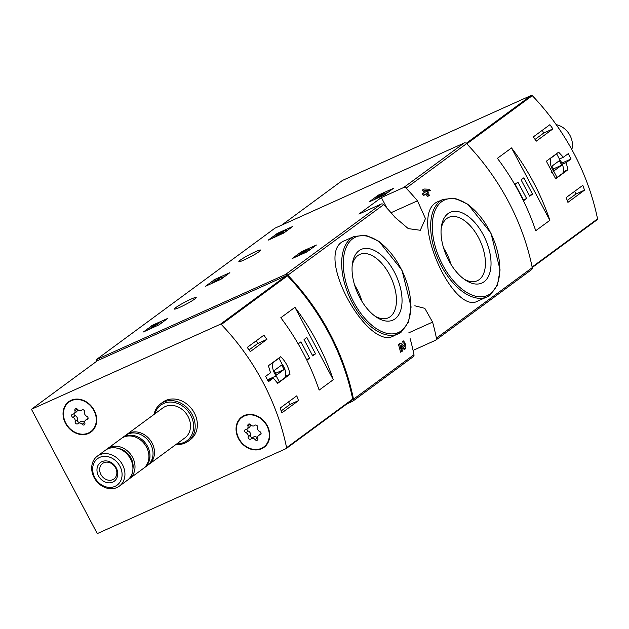 <?xml version="1.0" encoding="UTF-8"?>
<svg xmlns="http://www.w3.org/2000/svg" width="629" height="629" viewBox="0 0 629 629"><rect width="100%" height="100%" fill="white"/><g stroke="black" fill="none" stroke-linecap="round" stroke-linejoin="round"><path stroke-width="0.94" d="M413.072 350.408L435.48 340.297A2.327 1.934 -126.3 0 0 435.771 340.132A2.327 1.934 -126.3 0 0 436.424 338.166A216.211 179.847 -126.3 0 0 432.579 322.111L424.819 308.344L414.81 305.796M347.059 403.802L352.539 401.333A2.327 1.934 -126.3 0 0 352.838 401.16A2.327 1.934 -126.3 0 0 353.49 399.203A216.211 179.847 -126.3 0 0 287.823 275.18A2.327 1.934 -126.3 0 0 285.417 274.558L96.19 359.725L274.952 228.17L464.178 143.003A2.327 1.934 -126.3 0 1 466.584 143.624A216.211 179.847 -126.3 0 1 532.252 267.647A2.327 1.934 -126.3 0 1 531.599 269.613A2.327 1.934 -126.3 0 1 531.301 269.778M345.054 240.537C312.354 251.49 367.438 351.053 393.447 336.02M401.451 347.279L403.11 348.883L404.486 349.252L405.556 348.781L404.172 348.403L403.11 348.883M401.617 351.713A216.211 179.847 53.7 0 0 399.541 343.984L398.471 344.464A216.211 179.847 53.7 0 1 400.555 352.193L402.45 351.1A216.211 179.847 -126.3 0 0 400.901 345.258L404.172 348.403M398.471 344.464L400.681 343.143L404.447 346.713C406.287 345.667 406.2 344.338 404.195 342.726L403.126 343.206A216.211 179.847 53.7 0 0 402.623 341.413L403.897 340.808L405.548 348.773M425.888 191.004L426.478 191.035M427.398 191.074L430.433 190.681A216.211 179.847 -126.3 0 0 429.19 189.219L424.158 189.014L422.263 190.1A216.211 179.847 53.7 0 1 424.331 192.49L422.201 194.054A216.211 179.847 53.7 0 1 423.443 195.517L426.643 193.473A216.211 179.847 53.7 0 1 428.656 195.886L427.586 196.366A216.211 179.847 53.7 0 0 425.731 194.141M438.547 201.437C406.633 212.35 452.872 316.222 477.93 300.976L487.098 296.857A53.473 29.217 -114.2 0 1 438.507 260.091A53.473 29.217 -114.2 0 1 443.209 199.338L438.539 201.437M417.467 200.816A216.211 179.847 -126.3 0 0 406.098 188.142A2.327 1.934 -126.3 0 0 403.692 187.513L381.371 197.561L358.915 214.08L381.237 204.04A2.327 1.934 53.7 0 1 383.651 204.661A216.211 179.847 53.7 0 1 395.012 217.335L408.276 228.626L420.29 230.269L425.463 218.585L417.467 200.816L391.041 212.704M410.132 338.63A216.211 179.847 53.7 0 1 413.976 354.685A2.327 1.934 53.7 0 1 413.324 356.651L352.838 401.16M378.375 195.092L369.026 201.98L384.712 194.801L393.345 188.409L378.375 195.092L378.894 196.067M301.472 251.694L292.115 258.574L306.677 252.025L316.434 245.011L301.472 251.694L302.117 252.921L300.638 253.809M214.898 279.37L205.541 286.258L221.227 279.079L229.86 272.687L214.898 279.37L215.55 280.597L210.801 283.891M152.808 325.059L143.451 331.947L159.137 324.768L167.778 318.384L152.808 325.059L153.46 326.286L152.045 327.127M277.523 233.28L268.174 240.168L283.86 232.989L292.493 226.597L277.523 233.28L278.002 234.185M255.256 251.797A12.321 1.203 152.1 0 1 260.642 250.09A12.321 1.203 152.1 0 1 250.311 256.915A12.321 1.203 152.1 0 1 238.863 261.617A12.321 1.203 152.1 0 1 244.083 257.654A12.321 1.203 152.1 0 1 255.256 251.797M190.823 299.223A12.321 1.203 152.1 0 1 196.201 297.509A12.321 1.203 152.1 0 1 185.877 304.334A12.321 1.203 152.1 0 1 174.422 309.036A12.321 1.203 152.1 0 1 179.65 305.073A12.321 1.203 152.1 0 1 190.823 299.223M402.623 341.413L403.684 340.934A216.211 179.847 53.7 0 1 404.195 342.726L404.305 342.663M422.263 190.1L423.325 189.62A216.211 179.847 53.7 0 1 425.401 192.01L424.331 192.49M422.201 194.054L423.262 193.575A216.211 179.847 53.7 0 1 424.504 195.037M428.656 195.886L429.481 195.273A216.211 179.847 -126.3 0 0 427.468 192.859L428.357 192.207A216.211 179.847 -126.3 0 0 427.115 190.744L426.069 191.216M427.115 190.744L426.226 191.397A216.211 179.847 -126.3 0 0 425.424 190.461L430.433 190.681M96.19 359.725L96.921 361.101M405.186 346.909L404.447 346.713M399.541 343.984L400.681 343.143M423.325 189.62L424.158 189.014M423.262 193.575L425.401 192.01M395.098 318.84A38.739 21.166 -114.2 0 1 376.512 317.205A38.739 21.166 -114.2 0 1 352.413 263.661A38.739 21.166 -114.2 0 1 388.337 262.608A38.739 21.166 -114.2 0 1 395.098 318.84M352.201 265.517A34.76 18.988 -114.2 0 1 359.749 254.438A34.76 18.988 -114.2 0 1 390.475 276.501A34.76 18.988 -114.2 0 1 390.208 316.702A34.76 18.988 -114.2 0 1 388.282 317.826A34.76 18.988 -114.2 0 1 374.986 316.135M354.607 285.055A34.76 18.988 -114.2 0 1 361.958 301.385M484.078 281.768A38.739 21.166 -114.2 0 1 465.499 280.133A38.739 21.166 -114.2 0 1 441.401 226.597A38.739 21.166 -114.2 0 1 477.325 225.544A38.739 21.166 -114.2 0 1 484.078 281.768M441.188 228.453A34.76 18.988 -114.2 0 1 448.736 217.375A34.76 18.988 -114.2 0 1 479.455 239.437A34.76 18.988 -114.2 0 1 479.188 279.638A34.76 18.988 -114.2 0 1 477.269 280.762A34.76 18.988 -114.2 0 1 463.966 279.064M443.587 247.983A34.76 18.988 -114.2 0 1 450.938 264.314M387.032 208.262L381.371 197.561M287.477 230.316L286.392 230.812M277.145 235.065L276.595 235.474M275.085 236.575L273.426 237.801M285.975 230.017L280.911 232.29L277.019 234.821L281.43 232.974L274.991 236.323A4.639 0.456 152.1 0 0 274.983 236.386A4.639 0.456 152.1 0 0 279.3 234.617A4.639 0.456 152.1 0 0 283.184 232.046A4.639 0.456 152.1 0 0 279.606 233.43L285.975 230.017L286.51 231.032M285.141 230.623L285.684 231.645M283.6 232.84L284.78 232.305M278.466 234.255L278.702 234.703M278.073 234.436L278.317 234.892M277.019 234.821L277.295 235.34M162.762 322.103L160.277 323.22M150.614 328.181L148.711 329.58M153.798 326.585L153.405 325.838L159.955 322.614L151.031 327.583L152.556 327.143M153.405 325.838L158.319 323.487L154.537 325.783L155.827 325.311L155.001 325.932L152.454 326.946M224.852 276.406L221.439 277.947M216.046 280.377L215.55 280.597M221.015 277.153L212.358 282.743L216.407 280.919L221.015 277.153L221.667 278.38L219.497 279.976M217.233 280.306L217.524 280.864M311.426 248.73L308.933 249.855M298.028 255.728L297.368 256.215M302.29 252.897L302.062 252.465L306.976 250.106L297.918 255.523L303.988 252.787L300.237 254.242L305.906 251.105L306.449 252.127M304.821 252.174L305.112 252.724M302.062 252.465L308.611 249.241L305.906 251.105M388.329 192.136L384.917 193.669M377.07 197.561L374.279 199.613M384.492 192.875L376.96 197.349L379.287 196.303L377.156 197.876L383.03 194.62L381.536 195.053L382.424 194.4L379.208 196.106L384.492 192.875L385.145 194.102L384.209 194.675M383.863 194.007L384.39 195.006M383.03 194.62L383.486 195.47M380.702 195.666L381.158 196.515M376.96 197.349L377.211 197.828M566.171 162.581L571.069 158.972A216.211 179.847 -126.3 0 0 568.254 153.657L563.356 157.266L558.631 152.171L546.357 161.205L555.666 178.793L567.948 169.751L566.171 162.581L562.342 164.303M597.291 219.655L532.228 267.529L597.173 219.725A0.928 0.771 -126.3 0 0 597.55 218.868A216.211 179.847 -126.3 0 0 532.307 95.647A0.928 0.771 -126.3 0 0 531.34 95.396L342.412 180.437L281.627 225.166M582.792 185.351A216.211 179.847 53.7 0 1 584.538 190.131L567.908 202.373A216.211 179.847 -126.3 0 0 566.163 197.585L582.792 185.351M533.266 136.941L549.895 124.699A216.211 179.847 53.7 0 1 552.907 128.914L536.278 141.148A216.211 179.847 -126.3 0 0 533.266 136.941M549.864 220.323A216.211 179.847 -126.3 0 0 511.534 147.933L549.864 220.323L535.727 230.725A216.211 179.847 53.7 0 0 497.397 158.335L511.534 147.933M571.816 149.505A18.603 15.473 -126.3 0 0 556.209 124.636M571.069 158.972L561.846 163.123M563.356 157.266L559.417 159.035M567.948 169.751L563.238 171.874M557.035 177.449L562.758 173.234A10.229 5.59 65.8 0 0 559.794 159.75L556.665 153.846L550.941 158.06A10.229 5.59 65.8 0 0 553.905 171.544L557.035 177.449L555.195 178.274M555.855 154.215L556.665 153.846M550.123 158.429L550.941 158.06M551.169 172.771L553.905 171.544M554.298 170.648L561.783 165.144L559.401 160.647L551.916 166.15L554.298 170.648M553.386 168.926L561.783 165.144M567.216 200.439L575.991 193.984L584.538 190.131M575.991 193.984L574.607 191.373M535.059 139.426L543.731 133.041L542.277 130.305M543.731 133.041L552.907 128.914M523.808 200.572L526.615 198.505L517.95 182.151L515.143 184.211L523.808 200.572M529.728 196.209L532.535 194.149L523.871 177.787L521.071 179.855L529.728 196.209M529.39 195.564L532.535 194.149M523.462 199.92L526.615 198.505M270.509 372.777L265.603 376.378A216.211 179.847 53.7 0 1 268.418 381.701L273.324 378.092L277.719 383.336L290 374.294C288.632 367.218 285.527 361.361 280.691 356.714L268.41 365.748L270.509 372.777M221.345 324.493A216.211 179.847 53.7 0 1 286.588 447.706A0.928 0.771 53.7 0 1 286.211 448.563L97.275 533.604L31.45 409.275L220.378 324.242A0.928 0.771 53.7 0 1 221.345 324.493L287.445 275.848A216.211 179.847 53.7 0 1 352.688 399.069A0.928 0.771 53.7 0 1 352.311 399.918L286.423 448.406M250.263 351.635A216.211 179.847 -126.3 0 0 247.244 347.42L263.873 335.186A216.211 179.847 53.7 0 1 266.893 339.401L250.263 351.635M298.516 400.618L281.886 412.86A216.211 179.847 -126.3 0 0 280.141 408.072L296.77 395.838A216.211 179.847 53.7 0 1 298.516 400.618L289.969 404.471L288.593 401.86M280.809 317.731A216.211 179.847 53.7 0 1 319.139 390.122L333.268 379.719A216.211 179.847 -126.3 0 0 294.938 307.329L280.809 317.731M287.445 275.848A0.928 0.771 53.7 0 0 286.478 275.596L97.55 360.629L31.45 409.275M154.026 414.432A23.249 19.342 53.7 0 1 160.615 403.81L162.801 402.206A23.249 19.342 53.7 0 1 165.749 400.484A23.249 19.342 53.7 0 1 193.307 411.169A23.249 19.342 53.7 0 1 190.359 439.655L188.173 441.259A23.249 19.342 53.7 0 1 176.073 444.396M244.115 415.604A18.831 15.662 53.7 0 1 266.437 424.253A18.831 15.662 53.7 0 1 264.046 447.329A18.831 15.662 53.7 0 1 240.27 441.448A18.831 15.662 53.7 0 1 241.725 416.996A18.831 15.662 53.7 0 1 244.115 415.604M71.108 400.288A18.831 15.662 53.7 0 1 93.43 408.944A18.831 15.662 53.7 0 1 91.04 432.021A18.831 15.662 53.7 0 1 67.256 426.14A18.831 15.662 53.7 0 1 68.71 401.687A18.831 15.662 53.7 0 1 71.108 400.288M91.645 431.541A18.831 15.662 53.7 0 1 88.044 433.169M66.729 404.195A18.831 15.662 53.7 0 1 69.347 401.247M264.66 446.857A18.831 15.662 53.7 0 1 261.059 448.485M239.735 419.512A18.831 15.662 53.7 0 1 242.362 416.555M99.697 457.393A16.456 13.689 53.7 0 1 122.081 474.211A16.456 13.689 53.7 0 1 100.31 484.008A16.456 13.689 53.7 0 1 99.697 457.393M101.945 461.647A11.621 9.671 53.7 0 1 117.757 473.519A11.621 9.671 53.7 0 1 102.378 480.446A11.621 9.671 53.7 0 1 101.945 461.647M99.657 454.806A18.603 15.473 53.7 0 1 121.704 463.353A18.603 15.473 53.7 0 1 119.337 486.146A18.603 15.473 53.7 0 1 95.86 480.336A18.603 15.473 53.7 0 1 97.291 456.19A18.603 15.473 53.7 0 1 99.657 454.806M97.291 456.19L105.279 450.309A18.603 15.473 53.7 0 1 107.638 448.933A18.603 15.473 53.7 0 1 129.684 457.48A18.603 15.473 53.7 0 1 127.325 480.273L119.337 486.146M117.615 448.296A16.503 13.728 53.7 0 1 132.923 469.092M106.356 449.601A18.603 15.473 53.7 0 1 107.355 448.784A18.603 15.473 53.7 0 1 109.713 447.408A18.603 15.473 53.7 0 1 131.76 455.954A18.603 15.473 53.7 0 1 129.401 478.74A18.603 15.473 53.7 0 1 128.324 479.455M107.355 448.784L121.279 438.531A18.603 15.473 53.7 0 1 123.646 437.155A18.603 15.473 53.7 0 1 145.692 445.702A18.603 15.473 53.7 0 1 143.326 468.495L129.401 478.74M121.814 438.161A18.603 15.473 53.7 0 1 122.317 437.768A18.603 15.473 53.7 0 1 124.684 436.392A18.603 15.473 53.7 0 1 146.73 444.939A18.603 15.473 53.7 0 1 144.371 467.732A18.603 15.473 53.7 0 1 143.837 468.102M122.317 437.768L125.383 435.512A18.603 15.473 53.7 0 1 127.75 434.136A18.603 15.473 53.7 0 1 149.796 442.682A18.603 15.473 53.7 0 1 147.43 465.476L144.371 467.732M126.13 435.001A18.603 15.473 53.7 0 1 126.838 434.442A18.603 15.473 53.7 0 1 129.204 433.066A18.603 15.473 53.7 0 1 151.251 441.613A18.603 15.473 53.7 0 1 148.892 464.399A18.603 15.473 53.7 0 1 148.145 464.91M126.838 434.442L162.856 407.938A18.603 15.473 53.7 0 1 165.215 406.562A18.603 15.473 53.7 0 1 187.261 415.109A18.603 15.473 53.7 0 1 184.902 437.902L148.892 464.399M154.876 413.811A22.086 18.375 53.7 0 1 163.595 403.496A22.086 18.375 53.7 0 1 192.427 419.268A22.086 18.375 53.7 0 1 176.922 443.775M160.615 403.81A23.249 19.342 53.7 0 1 163.571 402.088A23.249 19.342 53.7 0 1 191.13 412.773A23.249 19.342 53.7 0 1 188.173 441.259M103.785 462.755A9.608 7.996 53.7 0 1 115.178 467.174A9.608 7.996 53.7 0 1 113.959 478.952A9.608 7.996 53.7 0 1 101.819 475.949A9.608 7.996 53.7 0 1 102.566 463.471A9.608 7.996 53.7 0 1 103.785 462.755M273.324 378.092L267.836 380.561M290 374.294L285.511 376.315M278.962 358.216L273.238 362.43A10.229 5.59 65.8 0 0 276.202 375.906L279.331 381.811L285.055 377.597A10.229 5.59 65.8 0 0 282.091 364.12L278.962 358.216L278.152 358.577M272.42 362.799L273.238 362.43M267.459 379.845L276.202 375.906M277.137 382.802L279.331 381.811M281.698 365.009L274.213 370.52L276.595 375.018L284.08 369.506L281.698 365.009M275.683 373.288L284.08 369.506M249.037 349.913L257.709 343.528L266.893 339.401M257.709 343.528L256.255 340.792M281.194 410.926L289.969 404.471M306.866 337.49L304.059 339.55L312.723 355.912L315.53 353.844L306.866 337.49M306.873 360.213L309.602 358.208L300.937 341.846L298.177 343.882M333.268 379.719L294.938 307.329M306.559 359.576L309.602 358.208M312.377 355.267L315.53 353.844M65.848 423.168A18.367 15.277 53.7 0 1 68.986 402.057A18.367 15.277 53.7 0 1 92.18 407.796A18.367 15.277 53.7 0 1 90.765 431.643A18.367 15.277 53.7 0 1 65.848 423.168M82.132 424.3A3.216 2.673 -126.3 0 0 78.185 423.443A3.216 2.673 -126.3 0 0 77.949 423.639A1.84 1.525 -126.3 0 1 75.142 421.532A3.216 2.673 53.7 0 0 72.964 417.42A1.84 1.525 -126.3 0 1 72.885 414.079A3.216 2.673 -126.3 0 0 74.065 413.646A3.216 2.673 -126.3 0 0 74.89 410.635A1.84 1.525 -126.3 0 1 77.619 409.408A3.216 2.673 -126.3 0 0 81.573 410.265A3.216 2.673 -126.3 0 0 81.801 410.069A1.84 1.525 -126.3 0 1 84.608 412.176A3.216 2.673 -126.3 0 0 86.786 416.288A1.84 1.525 -126.3 0 1 86.865 419.629A3.216 2.673 -126.3 0 0 85.686 420.062A3.216 2.673 -126.3 0 0 84.86 423.073A1.84 1.525 -126.3 0 1 82.132 424.3L84.42 422.617A3.216 2.673 -126.3 0 0 80.465 421.76A3.216 2.673 -126.3 0 0 80.237 421.957M68.986 402.057L70.236 401.145A18.367 15.277 53.7 0 1 72.948 399.619M94.271 428.593A18.367 15.277 53.7 0 1 92.007 430.731L90.765 431.643M73.955 413.725A1.84 1.525 -126.3 0 0 75.252 415.738A3.216 2.673 -126.3 0 1 77.43 419.85A1.84 1.525 -126.3 0 0 79.852 422.208M74.065 413.646L76.353 411.964A3.216 2.673 -126.3 0 0 77.194 408.999M88.084 418.301A3.216 2.673 -126.3 0 0 87.974 418.379L85.686 420.062M84.42 422.617A1.84 1.525 -126.3 0 0 84.844 423.018M238.855 438.476A18.367 15.277 53.7 0 1 242 417.373A18.367 15.277 53.7 0 1 265.194 423.113A18.367 15.277 53.7 0 1 263.771 446.96A18.367 15.277 53.7 0 1 238.855 438.476M255.138 439.616A3.216 2.673 -126.3 0 0 251.191 438.751A3.216 2.673 -126.3 0 0 250.955 438.948A1.84 1.525 -126.3 0 1 248.156 436.841A3.216 2.673 53.7 0 0 245.978 432.728A1.84 1.525 -126.3 0 1 245.9 429.395A3.216 2.673 -126.3 0 0 247.071 428.954A3.216 2.673 -126.3 0 0 247.905 425.943A1.84 1.525 -126.3 0 1 250.633 424.717A3.216 2.673 -126.3 0 0 254.58 425.574A3.216 2.673 -126.3 0 0 254.816 425.377A1.84 1.525 -126.3 0 1 257.623 427.492A3.216 2.673 -126.3 0 0 259.793 431.604A1.84 1.525 -126.3 0 1 259.871 434.938A3.216 2.673 -126.3 0 0 258.7 435.37A3.216 2.673 -126.3 0 0 257.866 438.382A1.84 1.525 -126.3 0 1 255.138 439.616L257.426 437.933A3.216 2.673 -126.3 0 0 253.479 437.069A3.216 2.673 -126.3 0 0 253.243 437.265M242 417.373L243.25 416.453A18.367 15.277 53.7 0 1 245.963 414.928M267.286 443.901A18.367 15.277 53.7 0 1 265.021 446.04L263.771 446.96M246.961 429.033A1.84 1.525 -126.3 0 0 248.258 431.046A3.216 2.673 -126.3 0 1 250.436 435.158A1.84 1.525 -126.3 0 0 252.858 437.525M247.071 428.954L249.359 427.272A3.216 2.673 -126.3 0 0 250.2 424.316M261.098 433.617A3.216 2.673 -126.3 0 0 260.988 433.688L258.7 435.37M257.426 437.933A1.84 1.525 -126.3 0 0 257.851 438.334M436.424 338.166L532.252 267.647M406.098 188.142L466.584 143.624M287.823 275.18L383.651 204.661M353.49 399.203L413.976 354.685M403.692 187.513L464.178 143.003M285.417 274.558L381.237 204.04M401.074 332.198A53.473 29.217 -114.2 0 1 398.118 333.928A53.473 29.217 -114.2 0 1 349.527 297.155A53.473 29.217 -114.2 0 1 354.221 236.402L345.054 240.53M401.42 330.775A52.309 28.58 -114.2 0 1 344.629 276.666A52.309 28.58 -114.2 0 1 385.129 246.859A52.309 28.58 -114.2 0 1 401.42 330.775M490.054 295.127A53.473 29.217 -114.2 0 1 487.098 296.857L490.203 295.04L497.468 285.023L500.079 269.896L490.942 233.044L467.937 204.291L454.924 198.269L443.209 199.338M490.4 293.704A52.309 28.58 -114.2 0 1 433.609 239.594A52.309 28.58 -114.2 0 1 474.117 209.787A52.309 28.58 -114.2 0 1 490.4 293.704M432.579 322.111L408.819 332.804M276.398 233.909L277.051 235.136M151.683 325.688L152.328 326.915M213.774 279.999L214.418 281.226M300.34 252.315L300.992 253.542M377.251 195.721L377.793 196.743M466.804 143.852L532.307 95.647M532.126 267.018L597.55 218.868M466.231 143.318L531.34 95.396M352.688 399.069L286.588 447.706M286.478 275.596L220.378 324.242M77.43 419.85L75.142 421.532M75.252 415.738L72.964 417.42M77.147 408.968L74.89 410.635M87.974 418.812L86.865 419.629M250.436 435.158L248.156 436.841M248.258 431.046L245.978 432.728M250.161 424.284L247.905 425.943M260.98 434.12L259.871 434.938M435.771 340.132L531.599 269.613M354.221 236.402L365.944 235.34L378.957 241.363L401.955 270.108L411.099 306.96L408.488 322.087L401.216 332.112L393.455 336.028M274.983 236.386L275.29 236.96M283.184 232.046L283.726 233.076M150.559 328.079L150.842 328.621M157.58 324.352L158.107 325.35M159.955 322.614L160.544 323.731M308.611 249.241L309.209 250.366M352.429 399.855L286.329 448.493M80.465 421.76L78.185 423.443M82.187 409.809L81.573 410.265M253.479 437.069L251.191 438.751M255.193 425.125L254.58 425.574"/></g></svg>
